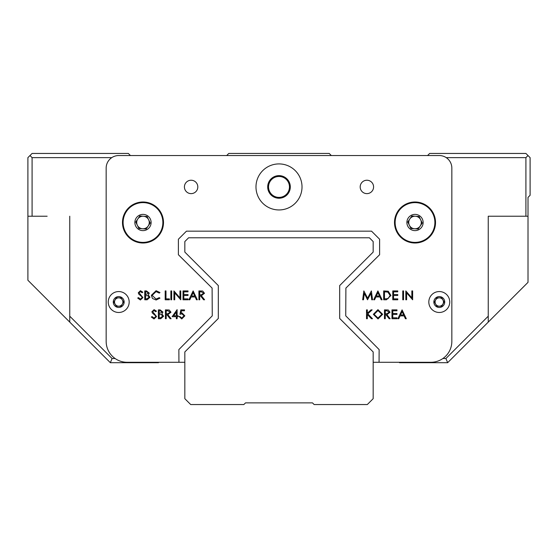 <?xml version="1.0" encoding="UTF-8"?>
<svg xmlns="http://www.w3.org/2000/svg" width="558" height="558" viewBox="0 0 558 558"><rect width="100%" height="100%" fill="white"/><g stroke="black" fill="none" stroke-linecap="round" stroke-linejoin="round"><path stroke-width="0.84" d="M184.838 241.544L188.604 237.778L369.396 237.778L373.163 241.544L373.163 252.097L339.683 285.577L339.683 318.458L373.163 351.938L373.163 398.691L367.304 404.55L314.154 404.55L312.48 402.876L245.52 402.876L243.846 404.55L190.696 404.55L184.838 398.691L184.838 351.938L218.317 318.458L218.317 285.577L184.838 252.097L184.838 241.544M442.892 358.515L445.919 358.515L488.25 316.184L488.25 216.225L510.849 216.225M427.567 155.542L429.66 153.45L525.915 153.45L530.1 157.635L530.1 195.3L528.008 197.393L528.008 216.225L488.25 216.225M488.25 316.184L488.25 322.106L528.008 282.348L528.008 216.225M488.25 322.106L447.655 362.7L399.528 362.7L399.528 362.281M158.472 362.281L158.472 362.7L110.344 362.7L69.75 322.106L69.75 316.184L112.081 358.515L115.108 358.515M111.774 157.635L32.085 157.635L32.085 216.225L27.9 216.225L27.9 280.255L69.75 322.106M27.9 216.225L27.9 157.635L32.085 153.45L128.34 153.45L130.433 155.542M47.151 216.225L32.085 216.225M525.915 216.225L525.915 157.635L446.226 157.635M69.75 216.225L69.75 316.184M226.688 155.542L228.78 153.45L329.22 153.45L331.312 155.542M447.655 362.7L445.919 358.515M29.992 155.542L32.085 157.635M528.008 155.542L525.915 157.635M112.081 358.515L110.344 362.7M414.573 228.766A6.277 6.277 0 0 0 420.655 219.754A6.277 6.277 0 0 0 409.809 218.987A6.277 6.277 0 0 0 414.573 228.766M408.282 217.955A8.119 8.119 0 0 1 419.56 215.772A8.119 8.119 0 0 1 421.743 227.05A8.119 8.119 0 0 1 410.465 229.233A8.119 8.119 0 0 1 408.282 217.955M398.538 211.377A19.879 19.879 0 0 1 426.138 206.028A19.879 19.879 0 0 1 431.487 233.628A19.879 19.879 0 0 1 403.887 238.977A19.879 19.879 0 0 1 398.538 211.377M410.953 228.508L407.779 221.993L411.839 215.988L419.072 216.497L422.246 223.012L418.186 229.017L410.953 228.508M142.548 228.766A6.277 6.277 0 0 0 148.63 219.754A6.277 6.277 0 0 0 137.784 218.987A6.277 6.277 0 0 0 142.548 228.766M136.257 217.955A8.119 8.119 0 0 1 147.535 215.772A8.119 8.119 0 0 1 149.718 227.05A8.119 8.119 0 0 1 138.44 229.233A8.119 8.119 0 0 1 136.257 217.955M126.513 211.377A19.879 19.879 0 0 1 154.113 206.028A19.879 19.879 0 0 1 159.462 233.628A19.879 19.879 0 0 1 131.862 238.977A19.879 19.879 0 0 1 126.513 211.377M138.928 228.508L135.754 221.993L139.814 215.988L147.047 216.497L150.221 223.012L146.161 229.017L138.928 228.508M115.067 299.967A4.185 4.185 0 0 0 118.763 306.202A4.185 4.185 0 0 0 122.314 299.883A4.185 4.185 0 0 0 115.067 299.967M123.395 299.248A5.441 5.441 0 0 1 121.484 306.698A5.441 5.441 0 0 1 114.034 304.787A5.441 5.441 0 0 1 115.945 297.337A5.441 5.441 0 0 1 123.395 299.248M116.252 297.86L121.086 297.805L123.548 301.962L121.177 306.175L116.343 306.23L113.881 302.073L116.252 297.86M290.3 186.93A11.3 11.3 0 0 1 279 198.23A11.3 11.3 0 0 1 267.701 186.93A11.3 11.3 0 0 1 279 175.631A11.3 11.3 0 0 1 290.3 186.93M268.538 186.93A10.463 10.463 0 0 0 279 197.393A10.463 10.463 0 0 0 289.462 186.93A10.463 10.463 0 0 0 279 176.468A10.463 10.463 0 0 0 268.538 186.93M106.159 341.356L106.159 168.097L106.159 341.356A20.925 20.925 0 0 0 127.084 362.281L178.93 362.281L127.084 362.281M118.714 155.542L439.285 155.542L118.714 155.542A12.555 12.555 0 0 0 106.159 168.097M451.84 341.356L451.84 168.097L451.84 341.356A20.925 20.925 0 0 1 430.915 362.281L379.07 362.281L379.133 349.58L345.744 315.842L345.89 288.088L379.607 254.727L379.607 239.229L371.544 231.165L186.456 231.165L178.393 239.229L178.393 254.727L212.11 288.088L212.256 315.842L178.867 349.58L178.93 362.281L184.838 362.281M184.419 186.93A6.696 6.696 0 0 0 191.115 193.626A6.696 6.696 0 0 0 197.811 186.93A6.696 6.696 0 0 0 191.115 180.234A6.696 6.696 0 0 0 184.419 186.93M360.189 186.93A6.696 6.696 0 0 0 366.885 193.626A6.696 6.696 0 0 0 373.581 186.93A6.696 6.696 0 0 0 366.885 180.234A6.696 6.696 0 0 0 360.189 186.93M255.983 186.93A23.018 23.018 0 0 0 279 209.947A23.018 23.018 0 0 0 302.017 186.93A23.018 23.018 0 0 0 279 163.912A23.018 23.018 0 0 0 255.983 186.93M122.481 222.502A20.506 20.506 0 0 0 142.988 243.009A20.506 20.506 0 0 0 163.494 222.502A20.506 20.506 0 0 0 142.988 201.996A20.506 20.506 0 0 0 122.481 222.502M394.506 222.502A20.506 20.506 0 0 0 415.012 243.009A20.506 20.506 0 0 0 435.519 222.502A20.506 20.506 0 0 0 415.012 201.996A20.506 20.506 0 0 0 394.506 222.502M428.823 302.017A10.463 10.463 0 0 0 439.285 312.48A10.463 10.463 0 0 0 449.748 302.017A10.463 10.463 0 0 0 439.285 291.555A10.463 10.463 0 0 0 428.823 302.017M108.252 302.017A10.463 10.463 0 0 0 118.714 312.48A10.463 10.463 0 0 0 129.177 302.017A10.463 10.463 0 0 0 118.714 291.555A10.463 10.463 0 0 0 108.252 302.017M451.84 168.097A12.555 12.555 0 0 0 439.285 155.542M373.163 362.281L379.07 362.281M140.4 300.009L137.707 298.077L138.454 297.623L140.4 299.102L142.137 297.602L141.823 296.73L138.768 294.115L138.279 292.769L140.456 290.697L142.82 292.197L142.102 292.741L140.372 291.611L139.068 292.727L142.932 297.616L140.4 300.009M145.547 291.834L145.547 294.673L148.498 293.138L146.621 291.834L145.547 291.834M144.752 299.786L144.752 290.927L146.475 290.927L149.293 293.124L148.268 295.008L149.976 297.268L147.145 299.786L144.752 299.786M145.547 295.58L145.547 298.879L146.677 298.879L149.181 297.268L147.731 295.684L145.547 295.58M156.101 290.697L159.965 292.552L159.274 293.083L156.052 291.611L152.132 295.363L156.107 299.102L159.274 297.623L159.965 298.153L156.114 300.009L152.46 298.46L151.337 295.301L156.101 290.697M165.189 299.786L165.189 290.927L165.984 290.927L165.984 298.879L169.395 298.879L169.395 299.786L165.189 299.786M170.867 299.786L170.867 290.927L171.662 290.927L171.662 299.786L170.867 299.786M174.731 299.786L173.936 299.786L173.936 290.927L179.955 297.895L179.955 290.927L180.75 290.927L180.75 299.786L174.731 292.831L174.731 299.786M183.024 299.786L183.024 290.927L188.018 290.927L188.018 291.834L183.819 291.834L183.819 294.561L188.018 294.561L188.018 295.468L183.819 295.468L183.819 298.879L188.018 298.879L188.018 299.786L183.024 299.786M193.131 290.927L197.33 299.786L196.465 299.786L195.161 296.947L191.143 296.947L189.797 299.786L188.925 299.786L193.131 290.927M193.18 292.65L191.575 296.04L194.735 296.04L193.18 292.65M198.92 299.786L198.92 290.927L202.7 291.046L204.486 293.292L201.347 295.698L204.598 299.786L203.614 299.786L200.364 295.698L199.715 295.698L199.715 299.786L198.92 299.786M199.715 291.834L199.715 294.784L201.34 294.798L203.691 293.292L201.375 291.834L199.715 291.834M154.029 318.96L151.337 317.028L152.083 316.574L154.029 318.053L155.766 316.553L155.445 315.682L152.397 313.066L151.902 311.713L154.085 309.648L156.449 311.148L155.731 311.692L154.001 310.555L152.697 311.678L156.561 316.56L154.029 318.96M159.169 310.785L159.169 313.624L162.127 312.082L160.251 310.785L159.169 310.785M158.374 318.73L158.374 309.871L160.104 309.871L162.922 312.068L161.897 313.952L163.599 316.219L160.774 318.73L158.374 318.73M159.169 314.531L159.169 317.823L160.306 317.823L162.803 316.219L161.36 314.635L159.169 314.531M165.419 318.73L165.419 309.871L169.2 309.997L170.985 312.243L167.839 314.642L171.097 318.73L170.113 318.73L166.856 314.642L166.214 314.642L166.214 318.73L165.419 318.73M166.214 310.785L166.214 313.736L167.832 313.749L170.19 312.243L167.874 310.785L166.214 310.785M172.122 316.686L177.116 309.648L177.116 315.779L178.142 315.779L178.142 316.686L177.116 316.686L177.116 318.73L176.321 318.73L176.321 316.686L172.122 316.686M173.678 315.779L176.321 315.779L176.321 311.936L173.678 315.779M180.862 309.871L184.496 309.871L184.496 310.785L181.483 310.785L181.008 313.115L182.048 312.94L184.838 315.842L181.748 318.96L179.048 316.463L179.843 316.463L181.796 318.053L184.042 315.807L181.908 313.847L179.955 314.3L180.862 309.871M363.474 299.786L362.672 299.786L363.837 290.927L367.61 298.195L371.377 290.927L372.549 299.786L371.754 299.786L370.903 293.41L367.527 299.786L364.318 293.396L363.474 299.786M377.892 290.927L382.09 299.786L381.226 299.786L379.914 296.947L375.904 296.947L374.558 299.786L373.686 299.786L377.892 290.927M377.933 292.65L376.329 296.04L379.496 296.04L377.933 292.65M386.429 299.786L383.681 299.786L383.681 290.927L388.277 291.248L390.949 295.468L386.429 299.786M384.476 298.879L388.026 298.649L390.154 295.468L387.817 292.085L384.476 291.834L384.476 298.879M392.769 299.786L392.769 290.927L397.763 290.927L397.763 291.834L393.557 291.834L393.557 294.561L397.763 294.561L397.763 295.468L393.557 295.468L393.557 298.879L397.763 298.879L397.763 299.786L392.769 299.786M402.757 299.786L402.757 290.927L403.553 290.927L403.553 299.786L402.757 299.786M406.622 299.786L405.826 299.786L405.826 290.927L411.846 297.895L411.846 290.927L412.641 290.927L412.641 299.786L406.622 292.831L406.622 299.786M366.529 318.73L366.529 309.871L367.324 309.871L367.324 313.247L371.021 309.871L372.151 309.871L367.799 313.847L372.493 318.73L371.433 318.73L367.324 314.461L367.324 318.73L366.529 318.73M373.344 314.342L377.947 309.648L382.655 314.3L378.017 318.96L373.344 314.342M377.982 310.555L374.139 314.342L377.982 318.053L381.86 314.3L377.982 310.555M384.476 318.73L384.476 309.871L388.256 309.997L390.042 312.243L386.896 314.642L390.154 318.73L389.17 318.73L385.913 314.642L385.271 314.642L385.271 318.73L384.476 318.73M385.271 310.785L385.271 313.736L386.889 313.749L389.247 312.243L386.931 310.785L385.271 310.785M391.974 318.73L391.974 309.871L396.968 309.871L396.968 310.785L392.769 310.785L392.769 313.512L396.968 313.512L396.968 314.419L392.769 314.419L392.769 317.823L396.968 317.823L396.968 318.73L391.974 318.73M402.081 309.871L406.28 318.73L405.415 318.73L404.104 315.891L400.093 315.891L398.747 318.73L397.875 318.73L402.081 309.871M402.13 311.601L400.525 314.984L403.685 314.984L402.13 311.601M435.638 299.967A4.185 4.185 0 0 0 439.334 306.202A4.185 4.185 0 0 0 442.885 299.883A4.185 4.185 0 0 0 435.638 299.967M443.966 299.248A5.441 5.441 0 0 1 442.055 306.698A5.441 5.441 0 0 1 434.605 304.787A5.441 5.441 0 0 1 436.516 297.337A5.441 5.441 0 0 1 443.966 299.248M436.823 297.86L441.657 297.805L444.119 301.962L441.748 306.175L436.914 306.23L434.452 302.073L436.823 297.86"/></g></svg>
